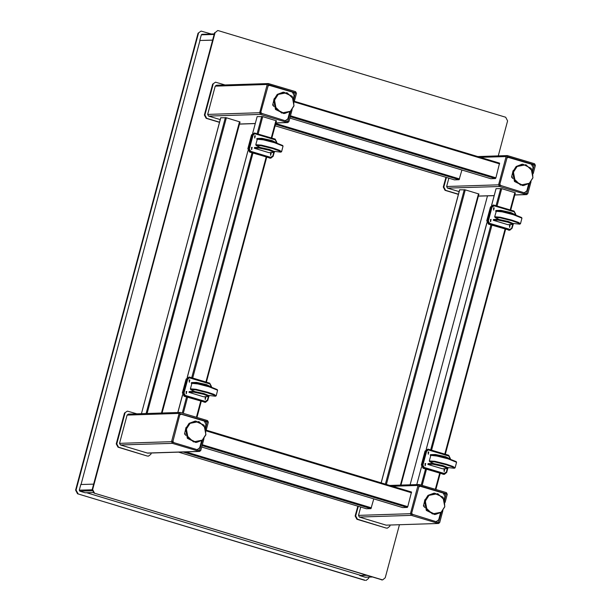 <?xml version="1.0" encoding="UTF-8"?>
<svg xmlns="http://www.w3.org/2000/svg" width="611" height="611" viewBox="0 0 611 611"><rect width="100%" height="100%" fill="white"/><g stroke="black" fill="none" stroke-linecap="round" stroke-linejoin="round"><path stroke-width="0.92" d="M428.059 510.452L426.104 508.81M424.76 507.497L423.431 505.946L425.035 499.386M424.332 505.916L423.431 505.946M411.478 513.813L412.066 514.493M418.68 486.929L420.223 486.31L418.772 486.593M420.223 486.31L443.181 493.108L444.93 496.407L444.182 499.21M440.539 512.812L438.667 519.793L436.055 521.725M412.86 514.729L411.638 513.209M390.131 525.063L389.818 526.224L387.466 528.164L386.183 528.08L356.923 519.258L355.174 515.951L357.794 506.198M358.26 506.336L355.686 515.936L355.174 515.951M356.923 519.258L357.435 519.235L355.686 515.936M357.435 519.235L386.183 528.08M387.466 528.164L386.694 528.064M441.448 512.117L438.492 522.443L411.424 514.019L419.23 485.562L446.129 493.657L444.609 500.302M445.091 502.433L447.275 494.284L446.404 492.626L419.199 484.492L418.023 485.462L410.447 513.721L411.325 515.379L438.53 523.512L439.706 522.55L442.914 510.575M360.696 507.069L358.474 515.386L359.344 517.036L386.16 525.124L438.53 523.512M450.406 458.609L448.68 455.241L427.914 449.108L425.562 451.048L421.842 464.925L423.591 468.225L443.578 474.258L444.357 474.357L446.71 472.425L447.726 468.622M427.914 449.108L425.05 451.063L421.33 464.94L423.079 468.247L444.357 474.357M444.121 471.463L444.052 469.309M425.111 465.727L425.042 463.573M428.204 454.164L428.135 452.01M211.482 386.564L209.749 383.196L189.761 377.163L188.982 377.063L186.63 378.996L182.918 392.873L184.667 396.18L205.433 402.313L207.786 400.373L208.802 396.577M188.982 377.063L186.118 379.019L182.406 392.888L184.155 396.195L205.433 402.313M205.197 399.411L205.128 397.257M186.179 393.675L186.111 391.529M189.295 382.119L189.884 379.935L189.28 382.112L189.211 379.966M151.207 453.011L150.894 454.179L148.542 456.112L147.259 456.027L117.999 447.206L116.25 443.899L124.514 413.067L127.378 411.111L136.818 413.83M124.514 413.067L127.378 411.111M125.026 413.051L116.762 443.884L116.25 443.899M117.999 447.206L118.511 447.191L116.762 443.884M118.511 447.191L147.259 456.027M148.542 456.112L147.77 456.012M189.135 438.408L187.18 436.766M185.836 435.444L184.507 433.894L186.072 427.417M185.408 433.871L184.507 433.894M202.516 440.065L199.568 450.399L172.669 442.303L180.069 413.708L207.205 421.605L205.686 428.258M206.167 430.388L208.351 422.232L207.48 420.582L180.276 412.44L179.099 413.41L171.523 441.677L172.394 443.326L199.598 451.468L200.775 450.498L203.99 438.522M180.276 412.44L128.295 414.105L127.119 415.068L119.542 443.334L120.42 444.991L147.625 453.125L199.598 451.468M172.554 441.761L173.134 442.44M179.756 414.877L181.291 414.266L179.848 414.541M181.291 414.266L204.257 421.055L206.006 424.362L205.258 427.158M201.607 440.76L199.736 447.748L197.132 449.673M173.936 442.685L172.714 441.165M366.279 508.749L370.93 508.619L373.787 498.882M402.664 507.588L407.316 507.458L407.774 506.679L411.47 492.038L206.228 430.152L411.47 492.038M490.793 178.679L495.445 178.549L495.903 177.77L499.599 163.137L294.357 101.25L499.599 163.137M490.816 178.695L289.851 118.083L490.816 178.695M512.889 178.588L511.56 177.037L513.133 170.561M512.469 177.007L511.56 177.037M219.502 122.33L206.128 118.297L204.38 114.99L212.643 84.158L215.507 82.202L224.947 84.921M212.643 84.158L215.507 82.202M213.155 84.142L204.891 114.975L204.38 114.99M206.128 118.297L206.64 118.282L204.891 114.975M206.64 118.282L219.548 122.177M529.577 183.208L526.621 193.542L499.554 185.11L507.359 156.653L534.258 164.749L532.739 171.393M533.22 173.524L535.412 165.375L534.533 163.717L507.329 155.584L506.152 156.553L498.576 184.82L499.454 186.47L526.659 194.604L527.835 193.641L531.043 181.666M448.825 178.16L446.603 186.477L447.473 188.127L459.159 191.655M454.408 179.84L459.06 179.71L461.916 169.98M515.821 214.499L514.088 211.131L494.093 205.105L493.321 204.998L490.969 206.938L487.25 220.815L488.999 224.115L509.765 230.248L512.117 228.308L513.133 224.512M493.321 204.998L490.457 206.953L486.738 220.831L488.487 224.13L509.765 230.248M509.536 227.345L509.467 225.199M490.534 221.617L491.122 219.433L490.518 221.617L490.45 219.464M493.612 210.054L493.543 207.9M458.433 194.382L445.06 190.349L443.303 187.042L445.923 177.289M446.389 177.427L443.815 187.027L443.303 187.042M445.06 190.349L445.564 190.334L443.815 187.027M445.564 190.334L458.471 194.222M273.965 106.543L272.636 104.985L274.24 98.424M273.537 104.962L272.636 104.985M290.653 111.164L287.697 121.49L260.63 113.066L268.435 84.601L295.334 92.704L293.815 99.349M294.296 101.479L296.48 93.323L295.609 91.673L268.405 83.531L267.228 84.501L259.652 112.768L260.53 114.417L287.735 122.559L288.911 121.589L292.119 109.613M268.405 83.531L216.424 85.196L215.248 86.159L207.671 114.425L208.55 116.082L220.235 119.603M499.607 184.904L500.195 185.584M506.809 158.02L508.352 157.409L506.901 157.684M508.352 157.409L531.31 164.199L533.059 167.506L532.311 170.301M528.668 183.903L526.797 190.884L524.185 192.816M500.989 185.82L499.767 184.301M260.683 112.852L261.271 113.531M267.885 85.975L269.428 85.357L267.977 85.632M269.428 85.357L292.386 92.146L294.135 95.453L293.387 98.249M289.744 111.851L287.873 118.84L285.261 120.772M262.066 113.776L260.844 112.256M276.89 142.447L275.164 139.079L254.397 132.954L252.045 134.886L248.326 148.763L250.075 152.07L270.062 158.096L270.841 158.196L273.193 156.263L274.209 152.467M254.397 132.954L251.533 134.901L247.814 148.779L249.563 152.086L270.841 158.196M270.604 155.301L270.536 153.147M251.595 149.565L251.526 147.411M254.688 138.002L254.619 135.848M162.03 413.028L240.054 121.971L226.368 117.786L220.77 117.77M400.953 485.073L478.978 194.023L465.292 189.838L459.693 189.815M496.079 188.654L501.677 188.677L515.363 192.862L510.704 210.108L515.363 192.862M257.155 116.609L262.753 116.625L276.439 120.81L271.773 138.063M498.248 155.874L507.611 120.902L505.687 117.266L218.494 30.665L217.638 30.55L215.049 32.681L92.635 489.556L94.56 493.192L382.608 579.908L385.197 577.777L399.403 524.765M217.638 30.55L215.049 32.681M92.635 489.556L92.208 489.564L214.629 32.696M410.111 484.783L487.532 195.856M381.753 579.793L94.56 493.192M381.333 579.808L382.608 579.908M92.208 489.564L94.132 493.199M93.017 492.55L85.166 492.802L79.804 491.183L79.277 490.19L80.789 484.538L93.666 484.126M372.068 577.013L365.286 577.227L359.688 575.585L366.585 575.363M365.821 575.134L359.688 575.585M212.643 40.105L199.766 40.509L212.62 40.181M199.766 40.509L201.286 34.858L201.989 34.277L214.308 33.888M364.714 580.335L77.513 493.734L75.588 490.098L198.01 33.223L201.111 31.077L198.01 33.223M365.225 580.32L77.513 493.734M86.793 492.749L360.543 575.302M75.588 490.098L76.1 490.083L198.522 33.208M368.983 577.112L368.662 578.304L366.081 580.435M201.111 31.077L211.223 33.987M199.973 40.578L81.019 484.531M76.1 490.083L78.025 493.719M513.355 223.443L519.778 224.176L518.013 222.862L511.567 220.617L499.943 217.73L495.116 217.562L498.813 219.372M495.116 217.562L494.704 216.775L500.279 217.188L511.873 220.097L518.243 222.297L520.526 223.695L519.778 224.176M500.63 211.123L500.837 210.375L495.895 210.528L495.681 211.299L496.896 210.902L502.662 211.498L513.293 214.194L521.565 217.516L521.939 218.158L513.324 214.705L502.25 211.895L496.247 211.276L494.704 216.775M520.526 223.695L521.939 218.158M513.469 214.255L500.737 211.139M498.217 220.136L498.423 219.364L508.291 221.488L513.484 223.649L513.278 224.42L508.085 222.259L498.217 220.136L493.276 220.296L507.901 224.703L513.278 224.42M500.837 210.375L510.704 212.498L515.806 214.988M495.681 211.299L496.14 211.437M498.423 219.364L493.482 219.525L493.276 220.296M510.132 225.169L509.551 227.353L510.132 225.169M509.711 227.391L509.635 225.146M494.215 207.87L493.635 210.054L494.215 207.87M493.787 210.092L493.719 207.847M490.694 221.656L490.618 219.41M493.52 205.808L491.702 207.16L487.983 221.029L489.205 223.343L509.91 229.43M515.44 214.24L514.218 211.887L494.23 205.861L492.038 207.144L488.319 221.022L489.548 223.336L510.078 229.438L511.728 228.079L512.675 224.55M447.947 467.552L454.37 468.286L452.598 466.98L446.16 464.734L434.536 461.84L429.701 461.672L433.405 463.482M429.701 461.672L429.296 460.893L434.872 461.297L446.465 464.215L452.835 466.407L455.119 467.805L454.37 468.286M435.223 455.233L435.422 454.485L430.48 454.637L430.274 455.409L431.488 455.019L437.255 455.607L447.878 458.311L456.157 461.626L456.532 462.275L447.916 458.815L436.842 456.005L430.839 455.386L429.296 460.893M455.119 467.805L456.532 462.275M448.062 458.365L435.322 455.248M432.809 464.245L433.016 463.474L442.883 465.597L448.077 467.759L447.871 468.53L442.677 466.369L432.809 464.245L427.868 464.406L442.494 468.813L447.871 468.53M435.422 454.485L445.297 456.608L450.391 459.098M430.274 455.409L430.732 455.546M433.016 463.474L428.074 463.634L427.868 464.406M444.724 469.279L444.144 471.463L444.724 469.279M444.296 471.501L444.228 469.256M428.807 451.98L428.219 454.164L428.807 451.98M428.38 454.202L428.311 451.957M425.707 463.543L425.126 465.727L425.707 463.543M425.279 465.765L425.21 463.52M428.105 449.917L426.287 451.269L422.575 465.147L423.797 467.461L444.502 473.54M450.024 458.349L448.81 456.005L428.28 449.902L426.631 451.254L422.911 465.131L424.141 467.446L444.128 473.472L446.32 472.188L447.26 468.668M209.023 395.508L215.446 396.233L213.674 394.927L207.236 392.682L195.612 389.795L190.777 389.627L194.474 391.437M190.777 389.627L190.372 388.84L195.948 389.253L207.541 392.163L213.911 394.355L216.187 395.76L215.446 396.233M191.915 383.341L192.564 382.967L198.331 383.563L208.954 386.259L217.226 389.574L217.608 390.223L208.985 386.771L197.918 383.96L191.915 383.341L190.372 388.84M216.187 395.76L217.608 390.223M209.138 386.312L196.398 383.204M193.886 392.201L194.092 391.43L203.959 393.553L209.145 395.707L208.939 396.478L203.753 394.324L193.886 392.201L188.944 392.354L203.57 396.768L208.939 396.478M196.299 383.189L196.498 382.433L206.373 384.556L211.467 387.053M196.498 382.433L191.556 382.593L191.35 383.364L191.801 383.502M191.9 383.349L191.35 383.364M194.092 391.43L189.15 391.582L188.944 392.354M205.8 397.234L205.212 399.418L205.8 397.234M205.372 399.449L205.304 397.211M189.456 382.15L189.379 379.912M186.783 391.498L186.195 393.683L186.783 391.498M186.355 393.713L186.286 391.475M189.181 377.865L187.363 379.217L183.644 393.094L184.873 395.409L205.571 401.496M211.1 386.297L209.886 383.952L189.349 377.85L187.707 379.21L183.987 393.087L185.209 395.401L205.204 401.427L207.389 400.144L208.336 396.615M274.431 151.398L280.854 152.124L279.082 150.818L272.643 148.572L261.019 145.685L256.185 145.517L259.889 147.327M256.185 145.517L255.78 144.731L261.355 145.135L272.949 148.053L279.319 150.245L281.602 151.65L280.854 152.124M261.707 139.079L261.905 138.323L256.964 138.483L256.757 139.255L257.972 138.857L263.738 139.453L274.362 142.149L282.641 145.464L283.015 146.113L274.4 142.653L263.326 139.843L257.323 139.232L255.78 144.731M281.602 151.65L283.015 146.113M274.545 142.203L261.806 139.094M259.293 148.091L259.499 147.32L269.367 149.443L274.56 151.597L274.354 152.368L269.161 150.214L259.293 148.091L254.352 148.244L268.977 152.658L274.354 152.368M261.905 138.323L271.78 140.446L276.875 142.943M256.757 139.255L257.216 139.392M259.499 147.32L254.558 147.472L254.352 148.244M271.208 153.124L270.627 155.309L271.208 153.124M270.78 155.339L270.711 153.101M255.291 135.825L254.703 138.01L255.291 135.825M254.863 138.04L254.795 135.802M252.19 147.388L251.61 149.573L252.19 147.388M251.763 149.603L251.694 147.366M254.588 133.756L252.771 135.107L249.059 148.985L250.281 151.299L270.986 157.386M276.508 142.187L275.294 139.843L254.764 133.74L253.114 135.1L249.395 148.977L250.625 151.284L270.612 157.317L272.804 156.034L273.743 152.506M444.793 506.74L443.013 497.239L434.696 493.123L428.792 495.368L425.287 500.867L427.066 510.368L435.383 514.493L441.287 512.239L444.793 506.748L443.021 497.239L433.932 493.146L428.021 495.391L424.523 500.89L426.295 510.391L435.383 514.493L441.295 512.239L444.8 506.74M425.455 500.898L429.014 495.391L437.804 493.657L444.418 500.035L444.716 506.71L441.157 512.217L432.367 513.95L425.745 507.573L425.455 500.898M410.447 513.721L358.474 515.386M392.361 486.28L418.023 485.462M359.344 517.036L411.325 515.379M438.14 523.467L386.16 525.124M444.212 493.719L446.129 493.657M446.305 493.986L444.495 494.047M437.896 522.275L438.729 522.252M443.578 474.258L443.067 474.273M423.591 468.225L423.079 468.247M421.842 464.925L421.33 464.94M425.562 451.048L425.05 451.063M204.654 402.206L204.143 402.221M184.667 396.18L184.155 396.195M182.918 392.873L182.406 392.888M186.63 378.996L186.118 379.019M171.523 441.677L119.542 443.334M127.119 415.068L179.099 413.41M120.42 444.991L172.394 443.326M199.217 451.414L147.236 453.072M205.288 421.666L207.205 421.605M207.373 421.941L205.571 421.995M198.972 450.231L199.805 450.208M205.869 434.688L204.089 425.187L195.772 421.071L189.868 423.316L186.363 428.815L188.135 438.324L196.459 442.44L202.363 440.195L205.869 434.696L204.097 425.195L195.008 421.094L189.097 423.347L185.599 428.838L187.371 438.347L196.459 442.44L202.371 440.195L205.876 434.696M186.531 428.853L190.082 423.339L198.88 421.605L205.495 427.99L205.785 434.658L202.233 440.172L193.435 441.906L186.821 435.521L186.531 428.853M366.325 508.764L178.549 452.14M183.147 451.995L370.93 508.619M371.389 507.84L185.904 451.903M407.774 506.679L202.325 444.724M206.22 430.9L411.493 492.802M402.71 507.604L201.714 446.992L402.687 507.596M202.096 445.572L407.316 507.458M495.903 177.77L290.454 115.815M294.349 101.991L499.622 163.893M290.225 116.663L495.445 178.549M498.576 184.82L446.603 186.477M480.49 157.371L506.152 156.553M447.473 188.127L499.454 186.47M526.27 194.558L514.813 194.924M494.184 195.581L478.428 196.085M532.341 164.81L534.258 164.749M534.434 165.077L532.624 165.138M526.025 193.374L526.858 193.343M454.454 179.855L275.11 125.774L454.431 179.855M275.485 124.354L459.06 179.71M459.518 178.931L275.714 123.506M293.998 105.787L292.218 96.286L283.901 92.162L277.997 94.415L274.492 99.906L276.271 109.415L284.589 113.531L290.492 111.286L293.998 105.787L292.226 96.286L283.137 92.185L277.226 94.438L273.728 99.937L275.5 109.438L284.589 113.531L290.5 111.286L294.006 105.787M274.66 99.944L278.219 94.438L287.01 92.696L293.624 99.081L293.922 105.749L290.362 111.263L281.572 112.997L274.95 106.612L274.66 99.944M532.922 177.832L531.142 168.331L522.833 164.214L516.921 166.459L513.416 171.958L515.195 181.459L523.512 185.584L529.424 183.338L532.922 177.839M513.584 171.989L517.143 166.482L525.934 164.749L532.548 171.126L532.845 177.801L529.286 183.308L520.496 185.049L513.874 178.664L513.584 171.989M522.061 164.237L516.158 166.482L512.652 171.981L514.424 181.49L523.512 185.584L529.424 183.331L532.929 177.839L531.158 168.331L522.833 164.214L516.15 166.482L512.644 171.981L514.424 181.482L522.749 185.607M508.994 230.148L508.482 230.164M488.999 224.115L488.487 224.13M487.25 220.815L486.738 220.831M490.969 206.938L490.457 206.953M259.652 112.768L207.671 114.425M215.248 86.159L267.228 84.501M208.55 116.082L260.53 114.417M287.346 122.506L275.882 122.872M255.253 123.529L239.497 124.033M293.417 92.765L295.334 92.704M295.51 93.032L293.7 93.086M287.101 121.322L287.934 121.299M270.062 158.096L269.55 158.112M250.075 152.07L249.563 152.086M248.326 148.763L247.814 148.779M252.045 134.886L251.533 134.901M141.477 413.678L220.777 117.724M225.383 117.572L146.082 413.532M147.129 413.502L226.368 117.786M239.535 121.757L161.487 413.044M381.165 482.904L459.709 189.769M464.307 189.624L385.381 484.172M386.351 484.47L465.292 189.838M478.459 193.809L400.411 485.088M422.193 485.325L426.493 469.271M431.626 450.101L491.901 225.161M497.041 205.991L501.677 188.677M514.844 192.641L510.2 209.963M505.068 229.133L444.793 454.072M439.66 473.242L435.353 489.296M500.692 188.463L496.071 205.701M490.938 224.871L430.663 449.811M425.523 468.981L421.223 485.035M435.849 489.449L440.157 473.395M445.289 454.217L505.564 229.285M416.786 484.569L421.521 466.903M426.18 449.497L486.929 222.794M491.595 205.388L496.086 188.608M183.262 413.28L187.569 397.226M192.702 378.056L252.977 153.117M258.109 133.939L262.753 116.625M275.92 120.596L271.276 137.91M266.144 157.08L205.869 382.02M200.729 401.198L196.429 417.252M261.768 116.411L257.147 133.649M252.007 152.826L191.739 377.758M186.599 396.936L182.299 412.99M196.925 417.397L201.225 401.343M206.365 382.173L266.64 157.233M177.862 412.517L182.597 394.851M187.256 377.453L248.005 150.741M252.671 133.343L257.162 116.564M79.277 490.19L92.162 489.778M79.804 491.183L92.131 490.786M371.954 576.983L365.05 577.196M214.155 34.445L201.286 34.858M434.612 514.515L426.287 510.391L424.515 500.89L428.021 495.391L433.932 493.146M419.199 484.492L389.566 485.44M195.688 442.471L187.363 438.347L185.591 428.846L189.089 423.347L195.008 421.094M178.534 452.14L366.302 508.764M526.659 194.604L514.79 194.985M494.162 195.642L478.405 196.146M507.329 155.584L477.695 156.531M283.817 113.562L275.492 109.438L273.72 99.937L277.226 94.438L283.137 92.185M287.735 122.559L275.867 122.941M255.238 123.598L239.481 124.102M141.439 413.685L220.739 117.732M162.068 413.021L240.054 121.971M381.127 482.889L459.663 189.784M400.992 485.073L478.978 194.023M505.603 229.293L445.327 454.233M440.187 473.403L435.887 489.457M496.048 188.623L491.542 205.418M486.906 222.74L426.134 449.536M421.498 466.85L416.748 484.569M276.439 120.81L271.811 138.071M266.671 157.248L206.403 382.18M201.263 401.358L196.963 417.412M257.124 116.571L252.618 133.374M247.982 150.688L187.21 377.483M182.567 394.805L177.824 412.517"/></g></svg>
